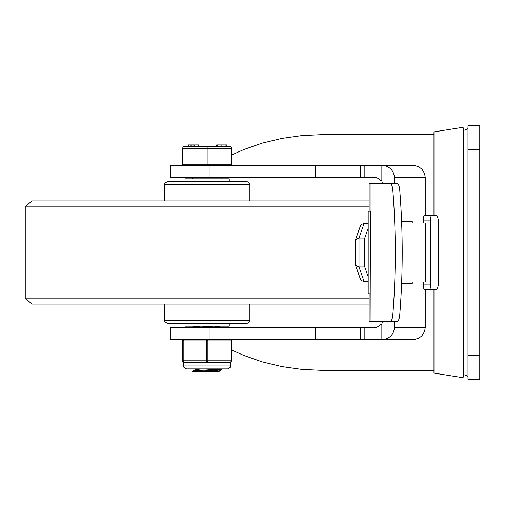 <?xml version="1.0" encoding="UTF-8"?>
<svg xmlns="http://www.w3.org/2000/svg" width="505" height="505" viewBox="0 0 505 505"><rect width="100%" height="100%" fill="white"/><g stroke="black" fill="none" stroke-linecap="round" stroke-linejoin="round"><path stroke-width="0.76" d="M479.75 379.223L479.75 125.777L467.965 125.777L467.965 379.223L479.75 379.223M170.305 327.65L209.114 327.65L209.114 339.442L170.305 339.442L170.305 327.65M209.114 177.35L170.305 177.35L170.305 165.558L209.114 165.558L209.114 177.35L376.408 177.35L381.849 181.131L381.849 165.558L209.114 165.558M413.437 339.442L381.849 339.442L414.763 339.366L418.557 338.274L421.776 335.989L424.566 331.545L425.229 327.65L394.285 327.65A12.038 11.785 0 0 1 382.247 339.442M231.827 350.06L243.511 355.331L262.089 361.839L281.645 366.561L301.87 369.426L322.424 370.386L433.972 370.386M433.972 134.614L322.424 134.614L301.87 135.574L281.645 138.439L262.089 143.161L243.511 149.669L231.827 154.94M394.285 177.35L425.229 177.35L424.566 173.455L421.776 169.011L418.557 166.726L414.763 165.634L382.247 165.558A12.038 11.785 0 0 1 394.285 177.35L394.285 183.246M315.164 327.65L315.164 339.442L381.849 339.442L381.849 323.869L376.408 327.65L209.114 327.65M413.437 165.558L382.247 165.558M381.849 323.869A6.016 5.896 -0 0 0 382.247 321.754M382.247 183.246A6.016 5.896 0 0 0 381.849 181.131M412.263 223.027L412.263 221.556L401.595 221.556M425.229 177.35L425.229 215.66M425.229 289.34L425.229 327.65M394.285 321.754L394.285 327.65M412.263 281.973L412.263 283.444L401.595 283.444M315.164 339.442L209.114 339.442M463.079 252.5L463.079 127.285L463.54 130.195L463.54 374.805L463.079 377.715L463.079 252.5M433.972 215.66L433.972 131.881L463.079 127.285M463.079 377.715L433.972 373.119L433.972 289.34M402.195 254.204L402.195 250.796M429.351 215.66L436.528 215.66A8.844 1.995 -90 0 1 438.523 224.504L438.523 280.496A8.844 1.995 -90 0 1 436.528 289.34L429.351 289.34M423.367 284.921A4.419 0.997 90 0 0 424.364 289.34L431.541 289.34A4.419 0.997 -90 0 1 430.544 284.921L423.367 284.921L423.367 281.973M430.544 220.079A4.419 0.997 -90 0 1 431.541 215.66L424.364 215.66A4.419 0.997 90 0 0 423.367 220.079L430.544 220.079L430.544 223.027L401.652 223.027M389.847 183.246A8.844 3.043 90 0 1 392.814 190.082A275.68 94.908 90 0 1 392.814 314.918A8.844 3.043 90 0 1 389.847 321.754L396.766 321.754A8.844 3.043 -90 0 0 399.733 314.918A275.68 94.908 -90 0 0 399.733 190.082A8.844 3.043 -90 0 0 396.766 183.246L370.121 183.246L370.121 211.241L370.462 211.241L370.121 321.754L389.847 321.754M401.652 281.973L430.544 281.973L430.544 284.921M436.528 215.66L431.541 215.66M431.541 289.34L436.528 289.34M423.367 223.027L423.367 220.079M368.252 293.759L370.121 293.759M370.121 211.241L368.189 211.241L368.189 293.759M377.759 183.246L372.027 183.246M372.027 321.754L377.759 321.754M369.142 293.759L369.142 321.754L370.121 321.754M370.121 183.246L369.142 183.246L369.142 211.241M368.189 276.753L364.768 266.962L358.998 266.962L355.545 265.384L355.469 264.923L355.545 239.616L358.998 238.038L364.048 223.576L361.952 224.214L360.381 225.969L355.545 239.616M355.545 265.384L360.381 279.031L361.952 280.786L364.048 281.424L358.998 266.962L358.998 238.038L364.768 238.038L368.189 228.247M368.189 248.94A8.844 1.78 90 0 0 368.189 256.06M368.189 223.576L364.048 223.576M364.768 266.962L364.768 238.038M368.189 281.424L364.048 281.424M246.926 181.768L167.357 181.768L246.926 181.768A2.948 2.948 0 0 1 249.874 184.716L249.874 200.927M35.47 200.927L369.142 200.927L31.847 200.927L25.25 206.886L369.142 206.886M369.142 298.114L25.25 298.114L31.847 304.073L369.142 304.073L35.47 304.073M167.357 323.232L246.926 323.232A2.948 2.948 0 0 0 249.874 320.284L164.409 320.284L165.04 322.108L167.357 323.232M229.245 181.768L229.245 178.82L185.038 178.82L185.038 181.768M185.038 323.232L185.038 326.18L229.245 326.18L229.245 323.232M192.626 327.575L192.626 326.975M192.639 327.65L213.533 326.18M200.75 326.18L192.626 326.962M192.626 371.813L192.676 371.112L194.015 370.859L221.657 368.959L221.607 369.66L219.075 371.124L212.119 371.857L192.626 371.813L221.607 369.66M195.145 368.909L195.145 369.679M213.855 370.367L219.138 371.055M219.138 371.093L219.138 371.857L212.119 371.857M195.145 369.717L200.428 370.405M202.164 368.909L195.208 369.647L192.676 371.112M214.101 326.18L219.138 326.849M220.35 326.18L219.075 326.918L212.125 327.65M206.072 326.552L216.898 327.284M207.138 164.826L207.138 148.615L182.457 148.615L183.29 146.886L184.672 146.406L183.29 146.886L182.475 148.369L182.457 164.826L231.827 164.826L231.827 148.615L231.176 147.05L229.611 146.406L184.672 146.406L193.819 146.406L193.819 144.929L188.302 144.929L188.302 146.406M226.966 144.929L226.966 146.406L226.966 144.929M194.109 144.929L194.109 146.406L198.623 146.406L198.623 144.929L193.819 144.929M193.964 144.929L193.819 146.406M198.623 146.406L207.138 146.406L207.138 148.615L231.827 148.615L231.176 147.05L229.611 146.406M225.962 144.929L226.852 144.929L226.852 146.406L225.962 146.406L225.962 144.929L221.859 144.929L221.859 146.406M217.289 146.406L216.651 146.406L216.651 144.929L217.289 144.929L217.289 146.406M221.859 144.929L217.289 144.929M183.567 365.967L183.567 362.281L183.934 362.281A1.471 1.471 0 0 1 182.457 360.804A1.471 1.471 0 0 0 183.934 362.281A1.471 0.739 -90 0 1 183.195 360.804L183.195 340.913A1.471 0.739 -90 0 1 183.934 339.442A1.471 1.471 0 0 0 182.457 340.913L182.457 360.804A1.471 1.471 0 0 0 183.934 362.281L207.138 362.281A1.471 0.739 -90 0 0 207.877 360.804L207.877 340.913A1.471 0.739 -90 0 0 207.138 339.442A1.471 0.739 90 0 0 206.406 340.913L206.406 360.804A1.471 0.739 90 0 0 207.138 362.281L230.349 362.281A1.471 1.471 0 0 0 231.827 360.804A1.471 1.471 0 0 1 230.349 362.281L230.716 362.281L230.716 365.967L183.567 365.967L183.864 367.261L186.509 368.909L227.774 368.909L230.419 367.261L230.716 365.967M230.349 339.442A1.471 0.739 90 0 1 231.088 340.913L231.088 360.804A1.471 0.739 90 0 1 230.349 362.281A1.471 1.471 0 0 0 231.827 360.804L231.827 340.913A1.471 1.471 0 0 0 230.349 339.442A1.471 1.471 0 0 1 231.827 340.913L182.457 340.913A1.471 1.471 0 0 1 183.934 339.442M479.75 355.646L467.965 355.646M467.965 149.354L479.75 149.354M360.557 339.442L360.557 327.65M315.164 165.558L315.164 177.35M360.557 177.35L360.557 165.558M364.174 327.65L364.174 339.442M364.174 165.558L364.174 177.35M392.814 190.082L399.733 190.082M399.733 314.918L392.814 314.918M425.519 223.027L425.519 281.973M430.544 223.027L430.544 281.973M164.409 200.927L164.409 184.716L249.874 184.716M190.953 144.929L190.953 146.406M191.957 144.929L191.957 146.406M231.827 360.804L182.457 360.804M463.54 374.508L467.965 376.282M463.54 130.492L467.965 128.718M25.25 206.886L25.25 298.114M164.409 304.073L164.409 320.284M249.874 304.073L249.874 320.284M164.409 184.716L165.04 182.892L167.357 181.768M219.138 326.88L219.138 327.65M193.933 326.18L192.676 326.905M183.567 164.826L183.567 165.558M230.716 164.826L230.716 165.558M192.405 177.35L192.405 178.82M221.878 177.35L221.878 178.82"/></g></svg>
